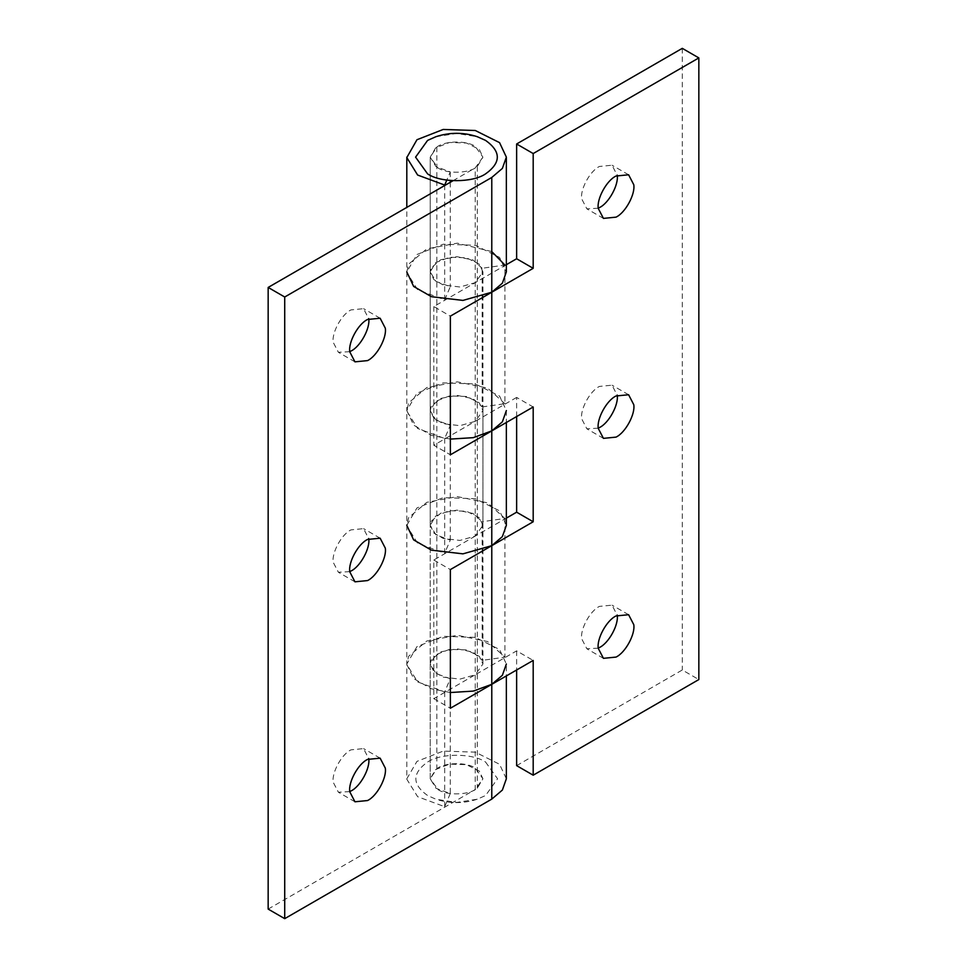 <?xml version="1.0" encoding="UTF-8"?>
<svg xmlns="http://www.w3.org/2000/svg" width="967" height="967" viewBox="0 0 967 967"><rect width="100%" height="100%" fill="white"/><g stroke="black" fill="none" stroke-linecap="round" stroke-linejoin="round"><path stroke-width="0.73" stroke-dasharray="4.83 3.63" d="M598.247 208.231L586.86 208.836L581.699 198.888C580.043 189.423 590.015 170.881 599.455 166.457L612.051 165.212L617.224 175.378M598.247 428.2L586.86 428.804L581.699 418.856C580.043 409.392 590.015 390.849 599.455 386.425L612.051 385.18L617.224 395.346M598.247 648.168L586.86 648.772L581.699 638.824C580.043 629.36 590.015 610.818 599.455 606.394L612.051 605.149L617.224 615.314M482.17 406.938L504.919 403.71L504.919 265.031L482.17 268.27L482.17 406.938L472.996 398.67L456.992 395.358L440.807 398.392L431.197 406.491L430.23 410.576L433.857 418.276L443.285 423.715L459.954 425.661L475.22 421.334L475.22 536.105L506.357 518.119M504.919 403.71L487.586 388.093L457.343 381.844L426.785 387.549L408.63 402.852L406.805 411.023L417.635 428.478L444.687 438.486L450.284 425.347L435.96 420.053L430.23 410.806L435.609 401.365L449.498 395.926L466.481 396.47L479.342 402.901L482.932 410.576L482.932 525.347L475.22 536.105L459.954 540.432L443.285 538.474L433.857 533.047L430.23 525.347L431.197 521.249L440.807 513.151L456.992 510.129L472.996 513.441L482.17 521.709L482.17 660.376L472.996 652.109L456.992 648.809L440.807 651.831L431.197 659.929L430.23 664.015L435.609 654.804L449.498 649.365L466.481 649.921L479.342 656.339L482.932 664.015L475.22 674.773L516.632 650.864L533.192 660.425M506.357 525.347L499.564 510.842L475.28 498.706L443.2 497.654L416.958 507.941L406.805 525.335L408.63 517.623L426.785 502.32L457.343 496.603L487.586 502.852L504.919 518.469L482.17 521.709M516.632 416.559L516.632 397.425L533.192 406.986M444.687 438.486L444.687 553.245L417.635 543.249L406.805 525.782L406.805 410.576L413.646 425.129L431.475 435.392L450.368 439.091M516.632 397.425L475.22 421.334L482.932 410.576M450.368 692.529L431.475 688.83L413.646 678.568L406.805 664.462L417.635 681.916L444.687 691.925L450.284 678.786L450.284 793.556L435.96 788.262L430.23 778.786L435.609 769.575L449.498 764.123L466.481 764.679L479.342 771.11L482.932 778.786L475.22 789.543L475.22 536.105L433.808 560.014L433.808 698.682L475.22 674.773L459.954 679.112L443.285 677.154L433.857 671.714L430.23 664.015L430.23 525.347L435.96 534.824L450.284 540.118L444.687 553.245M406.805 525.347L406.805 664.015L408.63 656.291L426.785 640.988L457.343 635.283L487.586 641.532L504.919 657.149L482.17 660.376M516.632 650.864L516.632 669.998M482.17 268.27L472.996 260.002L456.992 256.69L440.807 259.712L431.197 267.811L430.23 271.908L433.857 279.608L443.285 285.035L459.954 286.994L475.22 282.666L482.932 271.896L479.342 264.221L466.481 257.802L449.498 257.246L435.609 262.686L430.23 271.896L435.96 281.385L450.284 286.679L444.687 299.806L417.635 289.81L406.805 272.343L406.805 207.397M506.357 264.68L433.808 306.575L450.368 316.136M491.78 251.577L457.343 243.164L426.785 248.882L408.63 264.184L406.805 271.908L416.958 254.502L443.2 244.216L475.28 245.267L499.564 257.403L506.357 271.896M516.632 765.634L682.279 669.998L698.839 679.559M682.279 48.35L682.279 669.998M504.919 518.469L504.919 657.149M349.776 351.686L338.39 352.29L333.228 342.342C331.572 332.878 341.544 314.335 350.985 309.911L363.568 308.666L368.753 318.832M349.776 571.654L338.39 572.259L333.228 562.31C331.572 552.846 341.544 534.304 350.985 529.88L363.568 528.635L368.753 538.8M349.776 791.622L338.39 792.227L333.228 782.279C331.572 772.814 341.544 754.272 350.985 749.848L363.568 748.603L368.753 758.769M433.808 560.014L450.368 569.575M433.808 698.682L450.368 708.243M482.932 525.347L479.342 517.671L466.481 511.241L449.498 510.685L435.609 516.124L430.23 525.335L430.23 157.137L435.609 147.927L449.498 142.475L466.481 143.031L479.342 149.462L482.932 157.137L475.22 167.895L475.22 421.334L433.808 445.243L450.368 454.804M450.284 793.556L444.687 806.696L417.635 796.687L406.805 779.221L406.805 664.015L416.958 646.621L443.2 636.334L475.28 637.374L499.564 649.522L506.357 664.015L506.357 675.921M450.284 678.786L435.96 673.491L430.23 664.015L430.23 778.786L436.842 768.705C444.699 762.395 466.408 761.875 475.22 768.028L482.932 778.786L477.287 788.202C469.902 795.007 447.201 795.986 437.942 789.543L430.23 778.786L430.23 157.137L436.842 147.057C444.699 140.747 466.408 140.239 475.22 146.38L482.932 157.137L477.287 166.554C469.902 173.359 447.201 174.338 437.942 167.895L430.23 157.137L435.96 166.614L450.284 171.908L446.79 180.116M433.808 306.575L433.808 445.243M406.805 271.896L406.805 410.576L416.958 393.182L443.2 382.896L475.28 383.935L499.564 396.083L506.357 410.576L506.357 422.482M406.805 778.786L416.958 761.38L443.2 751.093L475.28 752.145L499.564 764.281L506.357 778.786M268.161 909.089L475.22 789.543M453.015 180.72L475.22 167.895M444.687 185.048L444.687 299.806M450.284 171.908L450.284 180.527M450.284 182.292L450.284 286.679M444.687 691.925L444.687 806.696M450.284 425.347L450.284 540.118M485.567 762.044L497.582 778.786L485.567 795.515L477.251 799.226L456.581 802.453L435.924 799.226L427.595 795.515C411.954 784.358 411.954 773.201 427.595 762.044C440.638 753.015 472.525 753.015 485.567 762.044M435.924 136.698L456.581 133.47L477.251 136.698M477.287 166.554L477.287 788.202M436.842 147.057L436.842 768.705M628.61 174.773L612.051 165.212M603.432 218.397L586.86 208.836M628.61 394.741L612.051 385.18M603.432 438.365L586.86 428.804M628.61 614.71L612.051 605.149M603.432 658.334L586.86 648.772M380.14 318.228L363.568 308.666M354.949 361.851L338.39 352.29M380.14 538.196L363.568 528.635M354.949 581.82L338.39 572.259M380.14 758.164L363.568 748.603M354.949 801.788L338.39 792.227M482.932 664.015L482.932 271.896M477.251 799.226C463.471 803.734 449.691 803.734 435.924 799.226"/><path stroke-width="1.45" d="M598.271 208.449C596.603 198.984 606.587 180.454 616.015 176.03L628.61 174.773L633.772 184.721C635.428 194.186 625.456 212.728 616.015 217.152L603.432 218.397L598.271 208.449M617.212 175.16C618.868 184.624 608.884 203.167 599.455 207.591L598.247 208.231M598.271 428.417C596.603 418.953 606.587 400.411 616.015 395.987L628.61 394.741L633.772 404.69C635.428 414.154 625.456 432.696 616.015 437.12L603.432 438.365L598.271 428.417M617.212 395.128C618.868 404.593 608.884 423.135 599.455 427.559L598.247 428.2M598.271 648.386C596.603 638.921 606.587 620.379 616.015 615.955L628.61 614.71L633.772 624.658C635.428 634.122 625.456 652.665 616.015 657.089L603.432 658.334L598.271 648.386M617.212 615.097C618.868 624.561 608.884 643.091 599.455 647.515L598.247 648.168M506.357 518.119L516.632 512.196L533.192 521.757L491.78 545.666L462.951 553.849L431.475 550.163L413.646 539.888L406.805 525.347M450.368 439.091L473.226 437.664L491.78 430.895L533.192 406.986L533.192 521.757M516.632 512.196L516.632 416.559M506.357 410.576L502.369 421.854L491.78 430.895L491.78 545.666L450.368 569.575L450.368 708.243L533.192 660.425L533.192 775.196L516.632 765.634L516.632 669.998M506.357 664.015L502.369 675.292L491.78 684.334L473.226 691.103L450.368 692.529M516.632 258.757L533.192 268.318L533.192 153.548L516.632 143.986L516.632 258.757L506.357 264.68M406.805 271.908L413.646 286.45L431.475 296.712L462.951 300.411L491.78 292.227L533.192 268.318M504.919 265.031L491.78 251.577M516.632 143.986L682.279 48.35L698.839 57.911L698.839 679.559L533.192 775.196M698.839 57.911L533.192 153.548M349.788 351.903C348.132 342.439 358.116 323.909 367.545 319.485L380.14 318.228L385.301 328.176C386.957 337.64 376.985 356.182 367.545 360.606L354.949 361.851L349.788 351.903M368.729 318.614C370.397 328.079 360.413 346.621 350.985 351.045L349.776 351.686M349.788 571.872C348.132 562.407 358.116 543.865 367.545 539.453L380.14 538.196L385.301 548.144C386.957 557.608 376.985 576.151 367.545 580.575L354.949 581.82L349.788 571.872M368.729 538.583C370.397 548.047 360.413 566.589 350.985 571.014L349.776 571.654M349.788 791.84C348.132 782.376 358.116 763.833 367.545 759.409L380.14 758.164L385.301 768.112C386.957 777.577 376.985 796.119 367.545 800.543L354.949 801.788L349.788 791.84M368.729 758.551C370.397 768.016 360.413 786.546 350.985 790.97L349.776 791.622M506.357 675.921L506.357 778.786L502.369 790.063L491.78 799.105L491.78 545.666L502.369 536.625L506.357 525.347L506.357 422.482M491.78 177.457L491.78 430.895L450.368 454.804L450.368 316.136L491.78 292.227L502.369 283.174L506.357 271.896L506.357 157.137L502.369 168.415L491.78 177.457L284.721 297.002L268.161 287.441L453.015 180.72M491.78 799.105L284.721 918.65L268.161 909.089L268.161 287.441M446.79 180.116L444.687 185.048L417.635 175.039L406.805 157.573L416.958 139.731L443.2 129.457L475.28 130.497L499.564 142.645L506.357 157.137M284.721 297.002L284.721 918.65M450.284 180.527L450.284 182.292M427.595 173.879L415.58 157.137L427.595 140.396L435.924 136.698C449.691 132.189 463.471 132.189 477.251 136.698L485.567 140.396C501.208 151.553 501.208 162.71 485.567 173.879C472.525 182.896 440.638 182.896 427.595 173.879M406.805 207.397L406.805 157.137"/></g></svg>
